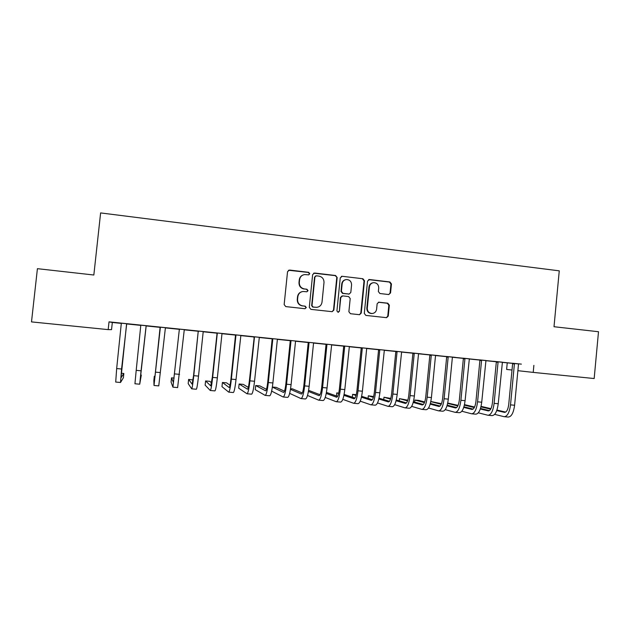 <?xml version="1.0" encoding="UTF-8"?>
<svg xmlns="http://www.w3.org/2000/svg" width="630" height="630" viewBox="0 0 630 630"><rect width="100%" height="100%" fill="white"/><g stroke="black" fill="none" stroke-linecap="round" stroke-linejoin="round"><path stroke-width="0.94" d="M309.779 273.735L308.653 272.317L289.54 270.05L287.54 271.664L284.154 304.573L285.776 306.597L304.936 308.708L306.322 307.574L305.196 306.156L302.731 305.889C299.274 305.148 297.557 302.991 297.565 299.407L297.848 296.675C298.376 293.667 300.124 291.934 303.101 291.477L306.904 291.777L308.054 290.643L306.928 289.225L304.463 288.95C301.014 288.193 299.289 286.028 299.305 282.453L299.589 279.72C300.085 276.814 301.762 275.089 304.621 274.57L308.676 274.861L309.779 273.735M308.779 274.845L309.44 273.861L308.322 272.443L288.469 270.262M305.077 308.716L305.991 307.621L304.873 306.211L302.731 305.889M306.936 291.777L307.716 290.729L306.597 289.312L304.463 288.95M388.655 294.533L390.553 292.95L391.45 283.941L389.907 281.957L369.456 279.531L367.534 281.114L364.298 313.425L365.865 315.417L386.568 317.677L388.253 316.071L389.34 305.18L387.789 303.195L378.78 302.195L377.142 303.794L376.598 309.212C376.141 311.803 374.637 313.236 372.102 313.519C368.959 313.212 367.353 311.433 367.29 308.172L369.424 286.918C369.841 284.453 371.251 283.035 373.637 282.657C376.929 282.831 378.622 284.61 378.717 288.005L378.362 291.532L379.921 293.525L388.655 294.533M518.695 363.943L109.021 321.851L108.179 329.616L111.541 329.64L112.321 322.466L121.393 323.395M533.878 365.353L533.216 372.393L594.169 378.536L598.5 331.726L554.006 326.726L559.259 270.837L100.619 212.924L93.838 275.011L37.414 268.671L31.5 321.898L108.179 329.616M337.168 277.531L335.585 275.515L314.606 273.026L312.63 274.625L309.291 307.345L310.897 309.361L332.168 311.685L333.876 310.062L337.168 277.531L335.191 275.625L313.645 273.184M342.208 276.294L362.919 278.751L364.479 280.752L361.234 313.086L359.541 314.701L350.453 313.716L348.878 311.724L350.201 298.565L348.626 296.565L342.728 295.887L340.775 297.494L339.389 311.22L338.2 312.354L336.916 310.952L340.255 277.893L342.208 276.294L362.919 278.751M502.401 362.195L493.503 361.289L496.156 361.557L496.314 362.124L492.4 402.987C491.699 408.145 490.321 410.791 488.266 410.917L480.304 408.996M485.872 360.643L491.431 361.195L485.88 360.628M469.342 358.816L463.184 358.179M452.553 357.234L459.601 357.934L452.56 357.218M422.131 409.382L426.022 409.728C428.589 409.5 430.384 405.444 431.416 397.577L435.495 355.895L435.763 355.359L438.512 355.635L429.676 354.753M418.69 353.769L427.274 354.627L418.698 353.753M401.617 351.879L392.836 350.981L395.624 351.264L395.79 351.847L391.639 393.695C390.97 398.979 389.883 401.719 388.387 401.901L378.843 398.995M384.268 350.241L394.443 351.272L384.276 350.233M353.832 403.294L357.934 403.657C359.919 403.365 361.407 399.215 362.407 391.214L366.652 348.855L366.928 348.311L369.763 348.603L358.186 347.437L361.022 347.721L361.187 348.311L356.958 390.49C356.296 395.829 355.312 398.593 354.013 398.798L343.917 395.356M349.996 346.736L361.053 347.855L349.996 346.736M331.648 344.72L325.844 344.122M316.118 343.271L325.883 344.271L316.118 343.271M283.272 396.995L287.595 397.38C288.957 397.026 290.123 392.781 291.091 384.639L295.502 341.578L295.793 341.027L298.722 341.326L290.084 340.46M281.704 339.751L290.123 340.609L281.704 339.751M259.316 337.31L253.717 336.743M253.756 336.869L246.724 336.168L253.756 336.885M210.349 390.498L214.901 390.899C215.602 390.474 216.413 386.127 217.35 377.835L221.941 334.058L222.24 333.498L225.272 333.805L216.736 332.955M216.775 333.089L211.184 332.53L216.783 333.105M172.959 387.159L177.629 387.576L184.22 330.199L184.519 329.64L187.606 329.955L176.053 328.789L179.133 329.104L179.306 329.718L173.415 382.505L171.533 377.835L171.077 382.071L172.927 387.159L179.306 329.718M175.061 328.836L179.172 329.254L175.061 328.836M184.432 329.797L185.96 329.931M184.448 329.773L185.96 329.947M146.184 325.734L140.821 325.182M138.34 325.08L140.86 325.332L138.348 325.056M146.105 325.868L149.42 326.214L146.113 325.852M502.315 362.368L512.489 363.36M109.021 321.851L112.321 322.466M126.748 323.938L140.876 325.387M146.081 325.915L160.146 327.356M165.304 327.884L179.188 329.309M184.409 329.844L198.072 331.238M203.356 331.782L216.799 333.152M222.13 333.703L235.36 335.058M240.755 335.609L253.772 336.94M259.221 337.499L272.034 338.806M277.531 339.373L290.139 340.657M295.69 341.232L308.094 342.5M313.693 343.066L325.899 344.319M331.553 344.901L343.563 346.13M349.264 346.713L361.077 347.918M366.825 348.508L378.449 349.697M384.245 350.288L395.679 351.461M401.53 352.06L412.776 353.209M418.666 353.808L429.731 354.942M435.669 355.548L446.552 356.667M452.529 357.273L463.239 358.375M469.255 358.99L479.784 360.069M485.848 360.683L496.212 361.746M121.377 323.324L119.582 323.135L121.377 323.34M126.772 323.891L130.93 324.316L126.78 323.875M121.015 377.764L126.543 324.324L126.858 323.733L130.001 324.072L121.338 323.19M160.122 327.285L156.775 326.962L160.13 327.309M165.328 327.836L167.848 328.08L165.344 327.82M165.406 327.702L160.083 327.151M193.197 330.687L198.056 331.191L193.197 330.687M204.01 331.797L203.388 331.719L204.01 331.782M191.733 388.836L196.339 389.245C196.867 388.805 197.599 384.426 198.521 376.102L203.159 332.136L203.459 331.577L206.522 331.892L194.961 330.726L198.017 331.034L198.19 331.648L193.567 375.417L192.158 384.19L188.622 379.394L188.181 383.615L191.678 388.828C192.158 388.387 192.867 383.993 193.788 375.669L198.19 331.648M229.029 334.357L235.352 335.002L229.029 334.357M240.857 335.42L232.305 334.546L235.305 334.853L235.478 335.459L230.95 378.866C230.32 384.363 229.73 387.253 229.178 387.537L222.421 382.481L221.98 386.662L228.714 392.136C229.541 391.726 230.43 387.387 231.368 379.134L235.927 335.491L235.478 335.459M264.285 337.964L272.018 338.759L264.285 337.964M265.269 395.396L269.648 395.782C270.845 395.412 271.932 391.135 272.892 382.961L277.35 339.72L277.633 339.168L280.594 339.475L271.971 338.609M298.982 341.515L308.078 342.444L298.982 341.515M301.132 398.593L305.392 398.971C306.92 398.632 308.164 394.411 309.149 386.3L313.512 343.421L313.795 342.87L316.709 343.169L305.133 342.003L308.038 342.303L308.204 342.893L303.849 385.591C303.203 390.994 302.376 393.813 301.392 394.049L290.469 389.356M343.263 346.051L333.128 345.012L343.263 346.027M349.359 346.531L343.507 345.933M376.716 349.469L366.849 348.461L376.724 349.453M384.339 350.115L375.582 349.217L378.394 349.5L378.559 350.083L374.37 392.096C373.7 397.412 372.669 400.16 371.267 400.357L361.455 397.199M401.546 352.012L410.925 352.957L401.554 351.997M405.263 407.878L409.209 408.232C411.626 407.98 413.351 403.909 414.375 396.002L418.493 354.154L418.761 353.619L421.533 353.902L409.957 352.737L412.721 353.013L412.878 353.595L408.776 395.27C408.098 400.538 406.964 403.263 405.366 403.436L396.097 400.743M435.684 355.509L443.504 356.289L435.7 355.493M438.866 410.878L442.709 411.217C445.41 410.996 447.284 406.972 448.324 399.136L452.356 357.62L452.623 357.084L455.348 357.36L446.497 356.478M469.279 358.942L475.579 359.572L469.287 358.927M485.935 360.51L479.737 359.88M502.338 362.329L507.166 362.801L502.346 362.313M504.496 416.729L508.142 417.052C511.379 416.887 513.537 412.957 514.6 405.248L518.482 364.376L518.742 363.849L521.38 364.124L512.45 363.226M507.245 362.872L506.622 369.432L512.009 370.03M517.884 370.684L533.216 372.393M303.164 274.932C300.919 275.79 299.62 277.42 299.274 279.83L299.589 279.72M304.132 289.036C300.691 288.28 298.974 286.122 298.99 282.555L299.274 279.83M301.99 291.674C299.439 292.399 297.959 294.092 297.533 296.746L297.848 296.675M302.408 305.936C298.959 305.196 297.242 303.046 297.258 299.478L297.533 296.746M332.089 311.692L333.49 310.11L336.774 277.641M316.307 275.798L314.929 276.916L312 305.621L313.126 307.038L316.591 307.353C319.654 306.967 321.465 305.235 322.017 302.148L324.001 282.571C324.017 279.019 322.316 276.861 318.898 276.105L316.307 275.798M315.606 275.924L314.929 276.916M316.929 307.33L312.779 307.086L311.661 305.676L314.583 277.035M359.399 314.701L360.801 313.126L364.038 280.862L362.47 278.862M342.035 295.95L340.381 297.565L339.389 311.22M338.074 312.354L338.995 311.259M351.572 284.918C351.469 281.476 349.737 279.689 346.382 279.539C343.988 279.94 342.578 281.366 342.161 283.823L341.397 291.351L342.98 293.359L349.193 294.045L350.815 292.438L351.572 284.918M345.453 279.728C343.342 280.303 342.106 281.697 341.759 283.917L342.161 283.823M349.154 294.052L342.578 293.438L340.995 291.438L341.759 283.917M341.807 276.412L341.334 276.42M372.85 282.791C370.629 283.295 369.337 284.697 368.967 287.004L369.424 286.918M372.046 313.519L371.637 313.551C368.503 313.252 366.904 311.472 366.841 308.22L368.967 287.004M386.379 317.67L387.765 316.102L388.844 305.227L387.3 303.25L378.425 302.25M388.844 294.549L390.057 293.029L390.954 284.036L389.411 282.051L368.644 279.633M121.33 323.166L116.668 368.558L121.566 369.007L126.709 323.718M121.023 377.772L123.834 373.48L121.291 373.251M123.834 373.48L123.378 377.764L120.527 382.481L121.566 369.007M120.503 382.481L115.707 382.056L116.668 368.558M140.813 325.159L136.198 370.353L141.057 370.802L146.144 325.71M146.191 325.71L140.23 379.496L141.301 375.078L140.647 375.015M141.301 375.078L139.726 384.198L141.057 370.802M139.718 384.198L134.938 383.772L136.198 370.353M160.13 327.135L154.515 380.796L154.303 376.26L153.854 380.512L154.011 385.473L160.311 327.757M154.027 385.473L158.76 385.891L165.414 327.679M160.264 327.765L160.075 327.135M155.059 376.33L154.303 376.26M179.274 329.096L179.456 329.71M174.132 378.071L171.533 377.835M198.261 331.041L198.442 331.656M193.024 379.961L188.622 379.394M217.09 332.971L212.334 377.149L210.743 385.867L205.585 380.945L205.144 385.143L210.27 390.49C210.932 390.057 211.727 385.702 212.657 377.401L217.263 333.577M216.917 333.561L216.736 332.931M211.578 382.906L209.806 381.331L205.585 380.945M235.754 334.884L235.927 335.491M228.808 392.143L233.297 392.537C234.171 392.136 235.077 387.812 236.022 379.559L240.865 335.404M230.013 385.284L226.611 382.859L222.421 382.481M254.26 336.774L249.401 380.567C248.771 386.04 248.118 388.915 247.456 389.183L239.124 384.001L238.691 388.175L246.999 393.766C248 393.372 248.968 389.064 249.921 380.843L254.433 337.381M247.11 393.774L251.551 394.167C252.583 393.781 253.583 389.482 254.536 381.268L259.324 337.294M253.89 337.341L253.709 336.719M248.314 387.387L243.282 384.387L239.124 384.001M272.609 338.656L272.782 339.255L272.144 339.208L267.703 382.26C267.065 387.71 266.356 390.561 265.584 390.82L255.709 385.521L255.276 389.671L265.135 395.38C266.293 395.002 267.356 390.726 268.317 382.536L272.782 339.255M272.144 339.208L271.971 338.586M266.466 389.34L259.836 385.891L255.709 385.521M290.808 340.515L290.981 341.113L290.249 341.058L285.855 383.93C285.209 389.356 284.445 392.191 283.563 392.443L272.373 387.119M271.829 390.222L271.735 391.159L283.122 396.987C284.445 396.624 285.587 392.372 286.555 384.221L290.981 341.113M290.249 341.058L290.076 340.444M284.476 391.198L276.255 387.395L272.38 387.041M308.857 342.366L309.023 342.964L308.204 342.893M289.65 393.364L300.959 398.577C302.439 398.231 303.668 394.002 304.644 385.883L309.023 342.964M302.329 392.986L292.556 388.883L290.572 388.702M326.75 344.2L326.923 344.791L326.009 344.712L321.702 387.237C321.04 392.616 320.166 395.419 319.071 395.648L308.432 391.458M307.511 395.459L318.646 400.152C320.292 399.829 321.599 395.624 322.584 387.544L326.923 344.791M318.843 400.168L323.048 400.546C324.726 400.223 326.064 396.026 327.049 387.954L331.656 344.697M326.009 344.712L325.836 344.106M320.048 394.719L308.621 390.348M344.5 346.012L344.673 346.602L343.673 346.516L339.397 388.875C338.743 394.23 337.814 397.01 336.609 397.231L326.245 393.451M325.23 397.443L336.2 401.719C337.995 401.404 339.389 397.231 340.381 389.183L344.673 346.602M336.404 401.735L340.562 402.105C342.397 401.798 343.807 397.625 344.807 389.592L349.366 346.516M343.673 346.516L343.5 345.909M337.609 396.42L326.442 392.411M321.048 391.482L320.615 393.191M362.108 347.815L362.274 348.406L361.187 348.311M342.799 399.341L353.603 403.271C355.548 402.972 357.021 398.822 358.021 390.805L362.274 348.406M355.036 398.081L344.114 394.411M338.735 393.096L336.759 392.915L336.452 396.002M338.625 393.553L336.759 392.915M379.567 349.603L379.732 350.193L378.559 350.083M360.226 401.168L370.865 404.814C372.96 404.531 374.511 400.397 375.519 392.419L379.732 350.193M371.109 404.83L375.157 405.192C377.291 404.917 378.866 400.79 379.874 392.821L384.347 350.091M372.322 399.719L361.644 396.333M356.273 394.695L352.611 394.356L352.327 397.176M356.076 395.475L352.611 394.356M396.884 351.375L397.042 351.957L395.79 351.847M377.512 402.948L387.993 406.334C390.238 406.074 391.868 401.964 392.876 394.026L397.042 351.957M388.253 406.358L392.254 406.72C394.53 406.452 396.175 402.357 397.199 394.419L401.625 351.863M389.466 401.334L379.032 398.191M373.598 396.553L368.345 395.798L368.093 398.38M373.385 397.333L368.345 395.798M414.06 353.139L414.217 353.714L412.878 353.595M394.656 404.673L404.98 407.854C407.366 407.602 409.075 403.523 410.099 395.608L414.217 353.714M406.468 402.924L396.286 399.995M390.773 398.412L383.969 397.223L383.733 399.601M390.545 399.136L383.969 397.223M431.093 354.879L431.259 355.462L429.833 355.328L425.77 396.837C425.085 402.082 423.903 404.791 422.21 404.956L413.209 402.452M411.658 406.366L421.832 409.358C424.36 409.122 426.14 405.058 427.172 397.183L431.259 355.462M429.833 355.328L429.668 354.737M423.336 404.491L413.398 401.759M407.807 400.223L399.475 398.632L399.255 400.845M407.578 400.885L399.475 398.632M447.993 356.611L448.158 357.186L446.654 357.045L442.63 398.396C441.937 403.617 440.709 406.311 438.921 406.46L430.188 404.129M428.526 408.019L438.551 410.847C441.22 410.626 443.071 406.594 444.111 398.743L448.158 357.186M446.654 357.045L446.489 356.454M440.063 406.043L430.369 403.476M424.707 401.979L418.69 400.389L414.863 400.042L414.658 402.105M424.47 402.601L414.863 400.042M464.759 358.328L464.916 358.903L463.341 358.753L459.349 399.94C458.656 405.137 457.372 407.815 455.498 407.956L447.024 405.783M445.26 409.642L455.136 412.327C457.947 412.115 459.869 408.106 460.908 400.294L464.916 358.903M455.466 412.359L459.262 412.697C462.105 412.492 464.05 408.484 465.09 400.68L469.35 358.793M463.341 358.753L463.176 358.163M456.663 407.578L447.213 405.169M441.465 403.704L430.833 401.499M441.22 404.287L430.818 401.609M481.391 360.029L481.548 360.604L479.895 360.447L475.941 401.467C475.248 406.649 473.917 409.303 471.949 409.445L463.735 407.397M461.853 411.24L471.594 413.792C474.532 413.603 476.532 409.61 477.579 401.83L481.548 360.604M471.941 413.823L475.681 414.162C478.658 413.965 480.674 409.988 481.722 402.216L485.951 360.494M479.895 360.447L479.729 359.856M473.13 409.098L463.916 406.822M458.089 405.381L447.733 403.043M457.845 405.933L447.654 403.405M497.889 361.714L498.047 362.289L496.314 362.124M478.32 412.815L487.919 415.249C490.99 415.068 493.062 411.106 494.117 403.358L498.047 362.289M488.281 415.28L491.975 415.611C495.085 415.438 497.172 411.477 498.228 403.735L502.409 362.179M489.471 410.602L480.485 408.453M474.587 407.035L464.483 404.625M474.327 407.555L464.365 405.153M514.253 363.392L514.411 363.959L512.607 363.793L508.725 404.491C508.024 409.634 506.599 412.256 504.457 412.374L496.747 410.571M494.652 414.367L504.118 416.698C507.323 416.524 509.457 412.587 510.52 404.87L514.411 363.959M512.607 363.793L512.442 363.211M505.677 412.091L496.928 410.059M490.951 408.665L481.06 406.366M490.683 409.153L480.934 406.87M335.191 275.625L335.585 275.515M364.038 280.862L364.479 280.752M360.801 313.126L361.234 313.086M340.381 297.565L340.775 297.494M340.995 291.438L341.397 291.351M342.578 293.438L342.98 293.359M348.461 294.115L348.878 294.037M366.841 308.22L367.29 308.172M378.575 302.258L379.055 302.203M387.3 303.25L387.789 303.195M388.844 305.227L389.34 305.18M387.765 316.102L388.253 316.071M368.999 279.633L369.456 279.531M389.411 282.051L389.907 281.957M390.954 284.036L391.45 283.941M390.057 293.029L390.553 292.95M155.563 372.141L160.374 372.582M174.762 373.913L179.534 374.354M193.788 375.669L198.521 376.102M212.657 377.401L217.35 377.835M231.368 379.134L236.022 379.559M249.921 380.843L254.536 381.268M268.317 382.536L272.892 382.961M286.555 384.221L291.091 384.639M304.644 385.883L309.149 386.3M322.584 387.544L327.049 387.954M340.381 389.183L344.807 389.592M358.021 390.805L362.407 391.214M375.519 392.419L379.874 392.821M392.876 394.026L397.199 394.419M410.099 395.608L414.375 396.002M427.172 397.183L431.416 397.577M444.111 398.743L448.324 399.136M460.908 400.294L465.09 400.68M477.579 401.83L481.722 402.216M494.117 403.358L498.228 403.735M510.52 404.87L514.6 405.248M504.378 412.359L504.787 412.398M348.776 294.123L349.193 294.045M341.421 276.405L341.822 276.294M371.637 313.551L372.102 313.519M368.652 279.625L369.101 279.523"/></g></svg>
